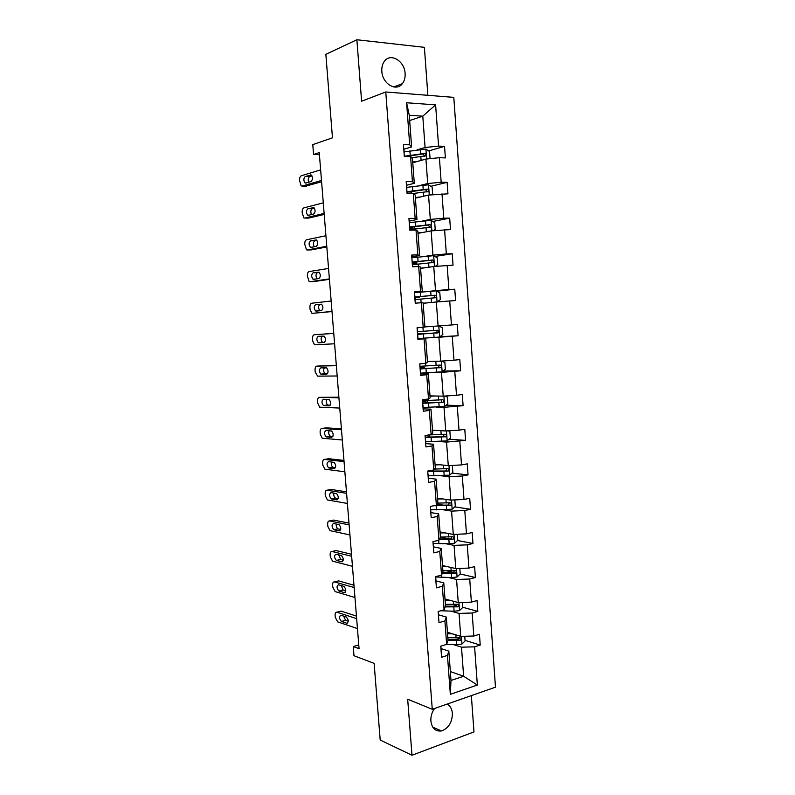 <?xml version="1.0" encoding="UTF-8"?>
<svg xmlns="http://www.w3.org/2000/svg" width="795" height="795" viewBox="0 0 795 795"><rect width="100%" height="100%" fill="white"/><g stroke="black" fill="none" stroke-linecap="round" stroke-linejoin="round"><path stroke-width="1.19" d="M381.829 71.312C382.355 83.873 396.397 92.101 402.379 83.644C404.436 80.951 405.351 77.552 405.102 73.468C404.665 60.977 390.434 52.44 384.373 61.334C382.425 64.007 381.58 67.337 381.829 71.312M434.577 708.474C431.864 712.26 430.632 716.444 430.88 721.045C431.953 728.349 435.491 731.648 441.483 730.933C448.589 728.28 452.226 722.426 452.385 713.354C451.958 708.902 450.218 705.811 447.168 704.082M427.869 95.321L424.401 47.342L356.875 39.75L361.606 101.213L385.764 91.982L432.261 709.289L407.676 699.222L411.999 755.25L473.979 731.927L471.356 695.625M411.999 755.25L380.199 740.026L374.127 663.368L353.994 655.726L353.258 646.534L359.062 648.67L319.252 152.61L313.568 154.488L319.421 154.697M356.875 39.75L325.851 54.318L332.469 137.813L312.773 144.63L313.568 154.488M432.261 709.289L495.474 687.188L453.806 97.368L385.764 91.982M417.047 149.858L425.077 147.502L422.791 116.159L435.61 104.87L438.572 146.091L444.544 146.359L428.664 150.931M409.663 120.542L422.791 116.159L409.276 115.285L411.611 146.926L403.9 149.231M425.077 147.502L438.572 146.091M419.671 185.543L427.71 183.556L425.921 159.08L439.406 157.698L445.369 157.907L444.544 146.359M439.406 157.698L441.175 182.224L447.118 182.343L430.83 186.298M422.274 221.05L430.324 219.43L428.545 195.073L447.943 193.831L447.118 182.343M442 193.771L443.759 218.178L449.682 218.138L432.917 221.477M424.868 256.387L432.927 255.125L431.158 230.888L450.497 229.576L449.682 218.138M444.584 229.666L446.333 253.953L452.226 253.764L434.915 256.447M427.452 291.546L435.511 290.642L433.752 266.524L453.041 265.152L452.226 253.764M447.158 265.381L448.897 289.549L454.77 289.221L436.803 291.218M426.766 326.755L438.085 325.98L436.336 301.991L455.575 300.54L454.77 289.221M449.712 300.917L451.441 324.966L457.284 324.489L458.099 335.758L439.913 336.752M427.442 361.477L440.649 361.149L438.91 337.269L458.099 335.758M452.256 336.285L453.975 360.215L459.798 359.588L460.603 370.808L443.093 371.017M429.986 395.9L443.203 396.149L441.473 372.388L460.603 370.808M454.79 371.474L456.499 395.284L462.302 394.519L463.097 405.679L446.144 405.172M432.52 430.155L445.737 430.97L444.017 407.328L463.097 405.679M457.304 406.493L459.013 430.184L464.787 429.28L465.582 440.38L449.096 439.208M435.034 464.25L448.271 465.622L446.552 442.09L465.582 440.38M459.818 441.334L461.507 464.916L467.261 463.863L468.046 474.913L451.967 473.104M437.538 498.177L450.785 500.105L449.076 476.692L462.312 476.006L468.046 474.913M462.312 476.006L464.002 499.469L469.716 498.276L470.511 509.277L454.77 506.872M440.033 531.944L453.279 534.419L451.58 511.115L464.787 510.509L470.511 509.277M464.787 510.509L466.466 533.852L472.17 532.531L472.955 543.472L457.522 540.501M442.507 565.553L455.774 568.564L454.084 545.38L467.261 544.843L472.955 543.472M467.261 544.843L468.931 568.077L474.605 566.616L475.39 577.508L460.226 573.98L459.828 568.415M444.981 598.993L458.248 602.55L456.569 579.476L469.716 579.008L475.39 577.508M469.716 579.008L471.385 602.133L477.04 600.533L477.815 611.375L462.64 607.251M447.436 632.283L460.712 636.368L459.043 613.402L472.17 613.015L477.815 611.375M472.17 613.015L473.82 636.02L479.455 634.291L480.22 645.073L465.045 640.363M450.338 671.556L463.624 676.257L461.498 647.17L474.605 646.852L480.22 645.073M474.605 646.852L477.348 685.042L450.338 694.313L447.456 655.398L441.573 657.256L440.748 646.186L446.641 644.367L444.912 620.925L438.999 622.644L438.164 611.514L444.087 609.835L442.348 586.273L436.405 587.853L435.571 576.663L441.523 575.133L439.774 551.452L433.812 552.893L432.967 541.643L438.949 540.252L437.19 516.462L431.198 517.754L430.353 506.445L436.356 505.203L434.587 481.283L428.565 482.436L427.72 471.077L433.752 469.974L431.973 445.935L425.931 446.939L425.077 435.531L431.128 434.577L429.35 410.419L423.278 411.263L422.423 399.796L428.505 398.991L426.706 374.713L420.605 375.419L419.75 363.881L425.862 363.226L424.053 338.829L417.932 339.376L417.067 327.788L423.198 327.292L421.39 302.766L415.238 303.163L414.364 291.517L420.525 291.159L418.707 266.514L412.526 266.762L411.651 255.056L417.842 254.857L416.014 230.083L409.803 230.172L408.928 218.406L415.149 218.367L413.301 193.463L428.197 191.575C428.863 190.343 428.545 189.538 427.243 189.15L406.941 191.684M412.436 181.687L410.588 156.655L412.466 158.602L414.294 183.317L412.436 181.687L406.195 181.568L407.07 193.394L413.301 193.463L415.149 194.944L416.968 219.519L409.246 221.109M411.611 146.926L409.703 144.819L403.433 144.541L404.317 156.426L410.588 156.655M409.703 144.819L406.603 102.754L435.61 104.87M414.294 183.317L406.583 185.255M412.774 162.746L425.921 159.08M427.71 183.556L441.175 182.224M416.968 219.519L415.149 218.367M415.387 198.134L428.545 195.073M430.324 219.43L443.759 218.178M416.014 230.083L417.822 231.087L419.631 255.553L411.899 256.775M419.631 255.553L417.842 254.857M417.991 233.352L431.158 230.888M432.927 255.125L446.333 253.953M418.707 266.514L420.476 267.06L422.274 291.397L414.533 292.272M422.274 291.397L420.525 291.159M420.575 268.402L433.752 266.524M435.511 290.642L448.897 289.549M421.39 302.766L423.119 302.845L424.908 327.063L423.198 327.292M423.149 303.283L436.336 301.991M438.085 325.98L451.441 324.966M425.862 363.226L427.521 362.55L425.742 338.461L418.001 338.869M425.742 338.461L424.053 338.829M430.85 337.706L438.91 337.269M440.649 361.149L453.975 360.215M428.505 398.991L430.135 397.868L428.366 373.889L420.615 373.958M428.366 373.889L426.706 374.713M433.404 372.467L441.473 372.388M443.203 396.149L456.499 395.284M431.128 434.577L432.728 433.007L430.97 409.147L423.208 408.878M430.97 409.147L429.35 410.419M435.938 407.06L444.017 407.328M445.737 430.97L459.013 430.184M433.752 469.974L435.302 467.967L433.553 444.226L425.792 443.62M433.553 444.226L431.973 445.935M438.472 441.483L446.552 442.09M448.271 465.622L461.507 464.916M436.356 505.203L437.876 502.758L436.127 479.137L428.366 478.192M436.127 479.137L434.587 481.283M440.986 475.748L449.076 476.692M450.785 500.105L464.002 499.469M438.949 540.252L440.43 537.38L438.691 513.878L430.92 512.596M438.691 513.878L437.19 516.462M443.491 509.833L451.58 511.115M453.279 534.419L466.466 533.852M441.523 575.133L442.974 571.834L441.245 548.441L433.464 546.841M441.245 548.441L439.774 551.452M445.985 543.76L454.084 545.38M455.774 568.564L468.931 568.077M444.087 609.835L445.508 606.118L443.789 582.844L435.998 580.906M443.789 582.844L442.348 586.273M448.459 577.528L456.569 579.476M458.248 602.55L471.385 602.133M446.641 644.367L448.022 640.233L446.313 617.069L438.522 614.813M446.313 617.069L444.912 620.925M450.934 611.136L459.043 613.402M460.712 636.368L473.82 636.02M450.338 694.313L450.994 680.47L448.827 651.135L441.036 648.561M448.827 651.135L447.456 655.398M358.764 644.944L353.258 646.534M453.389 644.576L461.498 647.17M450.994 680.47L463.624 676.257L477.348 685.042M406.603 102.754L409.276 115.285M459.391 638.604L457.632 638.057M456.787 605.661L452.633 604.528M453.925 572.509L446.621 570.81M449.891 539.03L440.42 537.201M443.55 505.163L437.002 504.159M435.481 471.256L432.241 470.898M413.937 155.174L409.008 156.595M357.452 628.606L337.676 621.869L335.271 617.298L335.112 615.37C335.043 613.064 335.659 612.011 336.941 612.21L356.647 618.659M356.448 616.095L341.065 611.117L336.941 612.21M341.492 621.471L341.443 621.452C339.077 618.59 338.928 616.523 340.985 615.241L346.312 617C348.707 619.901 348.856 621.978 346.759 623.25L341.492 621.471L345.626 620.348L343.609 616.105M348.29 621.243L345.626 620.348M449.324 632.86L447.476 632.8M452.603 633.873L447.535 633.685M464.747 636.258L465.085 640.929L461.885 644.099L456.569 644.705L446.671 644.298M448.002 640.303L460.216 640.363C461.617 639.15 461.527 638.296 459.967 637.799L447.843 637.749M459.331 637.898L458.149 639.746L447.963 639.399M354.958 597.522L335.132 591.589L332.797 587.117L332.638 585.18C332.578 582.864 333.184 581.771 334.466 581.91L354.153 587.535M353.964 585.239L338.61 580.906L334.466 581.91M339.018 591.043L338.899 591.003C336.603 588.171 336.464 586.104 338.501 584.782L343.897 586.342C346.222 589.214 346.352 591.301 344.275 592.603L339.018 591.043L343.162 589.999L341.164 585.547M345.795 590.774L343.162 589.999M352.453 566.298L332.568 561.181L330.322 556.808L330.163 554.86C330.094 552.535 330.7 551.402 331.982 551.482L351.638 556.261M351.479 554.244L336.136 550.557L331.982 551.482M336.524 560.485L336.355 560.425C334.109 557.623 333.999 555.556 336.017 554.194L341.462 555.556C343.738 558.388 343.847 560.485 341.78 561.817L336.524 560.485L340.697 559.521L338.72 554.86M435.67 577.885L435.61 577.19M343.271 560.177L340.697 559.521M446.87 599.5L445.011 599.46M450.139 600.384L445.071 600.255M462.293 602.421L462.66 607.529L459.45 610.639L454.114 611.226L440.877 610.749M445.21 606.903L457.841 606.833C459.172 605.611 459.063 604.766 457.522 604.28L445.369 604.329M456.847 604.379L455.863 606.297L445.508 606.098M444.395 565.98L442.537 565.961M447.665 566.726L442.596 566.656M460.226 573.98L457.006 577.021L451.649 577.587L435.6 576.971M442.318 573.334L455.456 573.155C456.718 571.913 456.588 571.068 455.068 570.601L442.894 570.76M454.352 570.701L453.498 572.698L442.626 572.619M349.929 534.936L330.005 530.643L327.828 526.37L327.669 524.412C327.6 522.067 328.206 520.904 329.488 520.924L349.124 524.859M348.985 523.11L333.661 520.079L329.488 520.924M334.029 529.788L333.791 529.708C331.604 526.946 331.515 524.869 333.522 523.478L339.028 524.63C341.234 527.433 341.323 529.53 339.276 530.901L334.029 529.788L337.974 528.834C336.633 527.86 336.066 526.27 336.285 524.044M433.116 543.651L433.076 543.045M340.727 529.44L338.213 528.913M441.911 532.302L440.052 532.302M445.18 532.908L440.102 532.908M457.344 534.25L457.781 540.262L454.541 543.233L449.175 543.78L433.215 543.412M439.277 539.626L453.051 539.308C454.253 538.056 454.094 537.211 452.603 536.764L440.4 537.023M451.828 536.864L450.785 538.99L439.595 539M347.405 503.434L327.421 499.966L325.334 495.792L325.165 493.824C325.105 491.469 325.712 490.267 326.984 490.227L346.59 493.307M346.471 491.837L331.177 489.462L326.984 490.227M331.525 498.962L331.227 498.872C329.09 496.13 329.021 494.053 331.008 492.622L336.573 493.566C338.72 496.338 338.789 498.435 336.762 499.846L331.525 498.962L335.42 498.077C334.029 497.004 333.512 495.335 333.86 493.079M430.562 509.247L430.522 508.73M338.143 498.574L335.719 498.167M439.426 498.455L437.558 498.475M442.686 498.932L437.598 498.992M454.849 499.906L455.316 506.385L452.067 509.287L430.701 509.684M433.752 505.739L450.636 505.292C451.769 504.04 451.6 503.195 450.119 502.758L437.647 503.126M449.284 502.867L448.3 505.083L436.266 505.222M344.861 471.793L324.837 469.159L322.82 465.085L322.661 463.107C322.591 460.732 323.197 459.5 324.469 459.401L344.046 461.617M343.947 460.424L328.673 458.725L324.469 459.401M329.001 468.007L328.643 467.887C326.576 465.184 326.516 463.097 328.484 461.637L334.109 462.362C336.196 465.105 336.245 467.202 334.238 468.653L329.001 468.007L332.857 467.182C331.426 465.989 330.949 464.25 331.445 461.974M335.53 467.579L333.214 467.291M436.912 464.449L435.054 464.489M440.182 464.787L435.084 464.906M451.61 465.443L452.375 465.781L452.852 472.339L449.582 475.172L428.187 475.798M432.271 471.296L432.192 470.262M427.879 471.664L448.211 471.107C449.274 469.855 449.086 469.01 447.625 468.593L434.438 469.09M446.71 468.692L445.816 471.008L427.839 471.057M342.317 440.003L322.233 438.224L320.296 434.239L320.137 432.261C320.067 429.866 320.663 428.594 321.945 428.445L341.492 429.787M341.423 428.873L326.159 427.839L321.945 428.445M326.477 436.902L326.049 436.773C324.042 434.1 324.012 432.013 325.95 430.502L331.624 431.009C333.661 433.732 333.681 435.829 331.704 437.32L326.477 436.902L330.283 436.147C328.792 434.825 328.385 433.017 329.05 430.731M332.886 436.445L330.7 436.276M434.398 430.274L432.53 430.343M437.657 430.473L432.55 430.661M448.32 430.82L449.891 431.536L450.368 438.134L447.088 440.897L425.653 441.742M425.236 437.588L445.766 436.763C446.77 435.501 446.552 434.666 445.121 434.259L428.634 434.964M444.097 434.358L443.312 436.763L425.305 437.121L425.186 435.511M339.753 408.073L319.63 407.159L317.762 403.264L317.603 401.276C317.533 398.861 318.129 397.55 319.401 397.341L338.928 397.808M338.879 397.172L319.401 397.341M323.933 405.669L323.456 405.529C321.498 402.886 321.488 400.789 323.416 399.239L329.14 399.527C331.108 402.21 331.118 404.317 329.15 405.857L323.933 405.669L327.699 404.983C326.159 403.482 325.811 401.594 326.675 399.328M330.183 405.192L328.176 405.122M431.864 395.93L429.996 396.029M435.123 395.99L430.016 396.248M445.111 396.019L447.386 397.132L447.873 403.761L444.574 406.454L423.109 407.527M422.682 403.343L443.302 402.25C444.246 400.988 444.017 400.153 442.606 399.756L422.602 400.71M422.652 401.386L424.252 400.968L422.602 400.799M426.686 400.61L422.781 401.723L422.88 403.015M441.444 399.865L441.404 402.191L440.798 402.359L422.662 403.015M337.179 375.995L317.672 376.134L315.217 372.149L315.059 370.152C314.989 367.727 315.585 366.376 316.857 366.107L336.345 365.69M336.325 365.342L316.857 366.107M321.379 374.296L320.842 374.147C318.944 371.523 318.954 369.427 320.852 367.837L326.636 367.896C328.544 370.55 328.534 372.666 326.596 374.246L321.379 374.296L325.105 373.69C323.486 371.951 323.237 369.983 324.36 367.777M419.859 363.872L419.998 367.21L424.57 367.28L420.277 367.986L420.336 368.741M327.421 373.819L325.642 373.839M429.32 361.427L427.452 361.546M432.579 361.347L427.462 361.665M441.941 361.059L444.882 362.56L445.359 369.218L442.06 371.831L420.555 373.143M420.128 368.95L440.828 367.558C441.712 366.306 441.464 365.481 440.072 365.084L420.038 366.286M420.038 367.807L421.767 367.489L420.018 367.449M420.058 366.555L420.525 367.161M438.731 365.203L438.929 367.588L438.264 367.787L420.108 368.751M334.596 343.778L315.118 344.801L314.393 344.613L312.664 340.906L312.505 338.899C312.425 336.454 313.021 335.063 314.293 334.735L333.761 333.423M333.751 333.363L314.293 334.735M318.815 342.784L318.219 342.625C316.38 340.031 316.4 337.925 318.288 336.295L324.112 336.126C325.97 338.75 325.94 340.876 324.022 342.496L318.815 342.784L322.502 342.257C320.773 340.091 320.673 338.014 322.214 336.047M417.683 334.635L418.011 338.928M417.176 327.779L417.375 331.942M324.499 342.327L323.098 342.406M331.992 311.411L312.544 313.339L311.759 313.141L310.1 309.513L309.931 307.496C309.861 305.041 310.457 303.611 311.72 303.223L331.157 301.007M312.544 313.339L332.002 311.551M316.241 311.123L315.595 310.964C313.806 308.4 313.846 306.284 315.714 304.614L321.587 304.207C323.386 306.81 323.336 308.937 321.438 310.597L316.241 311.123M414.94 299.218L415.348 303.153M319.997 310.746L319.888 310.686C318.099 308.122 318.139 306.015 320.007 304.346L321.538 304.177M329.388 278.896L309.971 281.728L309.116 281.529L307.357 275.964C307.277 273.49 307.874 272.019 309.136 271.572L328.544 268.442M314.045 281.539L329.418 279.323M411.76 256.507L412.088 260.859M313.657 279.333L312.952 279.164C311.223 276.63 311.282 274.504 313.121 272.794L319.043 272.138C320.783 274.722 320.723 276.859 318.845 278.558L313.657 279.333M317.066 278.826C315.536 276.193 315.655 274.116 317.434 272.615L313.121 272.794M430.025 326.526L424.898 326.914M438.82 325.93L442.358 327.818L442.845 334.506L439.526 337.05L417.981 338.591M417.554 334.377L438.333 332.708C439.168 331.455 438.91 330.631 437.528 330.243L417.464 331.704M417.534 334.049L419.273 333.86L417.524 333.95M417.445 332.598L418.319 333.84L422.075 333.652L417.772 334.307M435.869 330.372C437.151 330.909 437.349 331.724 436.445 332.817L417.554 334.317M415 297.032L419.382 297.25L415.636 297.698L414.97 299.218M437.22 301.921L440.311 299.626L439.824 292.898L436.157 290.861L414.573 292.699M428.276 302.776L423.149 303.203M425.027 303.094L423.149 303.253M415.079 299.626L435.819 297.688C436.614 296.436 436.336 295.621 434.974 295.233L414.771 296.962M414.781 297.052L432.977 295.442C434.507 295.77 434.825 296.575 433.951 297.877L435.819 297.688M414.831 297.688L416.57 297.469L414.811 297.519M412.416 262.241L412.486 263.165L416.868 263.284L413.132 263.98L412.506 264.715L433.295 262.489C434.04 261.247 433.752 260.432 432.41 260.045L412.178 262.042M435.213 266.404L437.767 264.576L437.27 257.819L433.593 255.672L411.969 257.759M425.703 267.677L420.555 268.163M422.453 268.134L420.565 268.312M412.198 262.28L430.413 260.343C431.923 260.661 432.261 261.466 431.427 262.767L433.295 262.489M412.426 263.841L414.046 263.503L412.277 263.423M326.765 246.231L307.377 249.978L306.463 249.779L304.763 244.284C304.684 241.799 305.28 240.289 306.542 239.772L325.92 235.727M311.322 249.878L326.825 246.957M311.054 247.394L310.308 247.225C308.629 244.721 308.698 242.584 310.527 240.825L316.48 239.931C318.179 242.485 318.089 244.631 316.241 246.38L311.054 247.394M314.244 246.768C312.972 244.095 313.17 242.087 314.85 240.736L316.897 240.319M433.265 230.699L435.213 229.358L434.716 222.56L431.019 220.324L409.355 222.64M423.109 232.398L417.961 232.955M419.859 233.005L417.981 233.213M409.882 229.636L430.751 227.122C431.456 225.879 431.148 225.074 429.837 224.687L409.564 226.943M409.813 227.291L409.813 228.761M409.594 227.33L427.839 225.074L429.34 226.416M411.512 229.387L409.842 229.169M409.922 228.761L414.215 229.04M324.131 213.418L304.773 218.088L303.799 217.89L302.16 212.474C302.09 209.96 302.676 208.419 303.938 207.843L323.287 202.874M308.579 218.069L324.211 214.441M308.45 215.316L307.655 215.147C306.025 212.662 306.105 210.516 307.913 208.717L313.906 207.575C315.555 210.099 315.456 212.255 313.618 214.054L308.45 215.316M311.471 214.58C310.408 211.917 310.666 209.96 312.256 208.717L314.452 208.161M431.367 194.795L432.639 193.96L432.142 187.133L428.425 184.788L406.732 187.352M420.505 196.941L415.348 197.577M417.256 197.697L415.378 197.925M407.09 192.181L425.246 189.627L426.746 190.88M321.488 180.455L302.16 186.06L301.126 185.861L299.546 180.515C299.467 177.991 300.063 176.401 301.315 175.765L320.633 169.862M305.837 186.119L321.587 181.777M305.827 183.089L304.982 182.93C303.402 180.465 303.501 178.309 305.29 176.46L311.322 175.069C312.912 177.563 312.803 179.74 310.984 181.578L305.827 183.089M308.718 182.244C307.834 179.61 308.152 177.722 309.653 176.55L311.968 175.854M429.548 158.702L430.055 158.384L429.558 151.517L425.832 149.082L404.099 151.895M408.729 155.929L408.968 156.595M417.892 161.315L412.724 162.011M414.642 162.22L412.754 162.478M411.661 157.768L425.623 155.86C426.249 154.637 425.921 153.833 424.639 153.445L404.416 156.218M405.997 156.486L422.642 154.011L424.142 155.184M346.759 623.25L347.783 622.972M461.965 644.02L461.408 636.348M456.082 638.067L455.843 634.867M456.569 644.705L456.27 640.631M458.149 639.746L460.156 640.372M344.275 592.603L345.209 592.364M341.78 561.817L342.625 561.628M459.53 610.56L458.944 602.531M443.908 610.928L443.839 609.914M453.627 604.548L453.389 601.249M454.114 611.226L453.816 607.132M455.704 606.317L457.711 606.863M457.085 576.941L456.469 568.544M441.434 577.409L441.265 575.202M451.163 570.88L450.914 567.461M451.649 577.587L451.351 573.473M453.249 572.738L455.257 573.205M339.276 530.901L340.022 530.742M454.621 543.164L453.985 534.389M438.939 543.73L438.691 540.312M448.678 537.042L448.42 533.515M449.175 543.78L448.877 539.656M450.785 538.99L452.792 539.378M336.762 499.846L337.408 499.727M452.146 509.217L451.481 500.075M436.435 509.893L436.137 505.759M446.194 503.046L445.925 499.399M446.691 509.814L446.383 505.66M448.3 505.083L450.308 505.382M334.238 468.653L334.774 468.563M449.662 475.102L448.976 465.582M430.651 470.541L430.701 471.266M433.921 475.887L433.613 471.733M443.69 468.881L443.411 465.115M444.186 475.678L443.888 471.515M445.816 471.008L447.814 471.226M447.168 440.828L446.452 430.93M428.018 435.064L428.177 437.23M425.295 435.491L425.414 437.121M431.397 441.722L431.089 437.548M441.175 434.547L440.897 430.671M441.682 441.384L441.374 437.19M443.312 436.763L445.309 436.902M444.663 406.384L443.908 396.099M428.356 400.541L428.237 399.03M425.504 401.236L425.643 403.025M428.853 407.378L428.545 403.184M438.651 400.054L438.353 396.059M439.158 406.921L438.85 402.707M440.798 402.359L442.795 402.419M442.139 371.772L441.364 361.099M425.792 365.998L425.593 363.255M423.01 367.618L423.089 368.661M426.309 372.875L425.991 368.661M436.107 365.382L435.809 361.268M436.614 372.289L436.306 368.055M438.264 367.787L440.271 367.757M420.008 367.32L420.803 367.23M315.714 304.614L320.007 304.346M314.264 281.529L309.971 281.728M439.605 336.991L438.8 325.93M423.228 331.296L422.94 327.311M423.745 338.213L423.427 333.97M433.563 330.551L433.255 326.308M434.07 337.478L433.762 333.234M435.73 333.045L437.727 332.926M417.524 333.91L418.319 333.84M414.831 297.747L415.636 297.698M437.051 301.931L436.246 290.91M420.654 296.426L420.336 292.163M417.763 296.754L417.792 297.27M421.121 302.776L420.853 299.109M430.999 295.541L430.681 291.258M431.506 302.458L431.198 298.234M432.977 295.442L434.974 295.233M412.436 264.01L413.132 263.98M434.467 266.464L433.682 255.732M418.061 261.376L417.743 257.093M415.169 261.873L415.268 263.145M418.438 266.524L418.259 264.079M428.425 260.363L428.108 256.06M428.922 267.209L428.624 263.066M430.413 260.343L432.41 260.045M311.69 249.869L307.377 249.978M310.527 240.825L314.85 240.736M431.874 230.818L431.109 220.374M415.457 226.158L415.139 221.855M412.575 226.823L412.724 228.861M415.745 230.083L415.656 228.871M425.832 225.005L425.514 220.682M426.329 231.792L426.031 227.728M427.839 225.074L429.837 224.687M309.106 218.069L304.773 218.088M307.913 208.717L312.256 208.717M429.26 195.004L428.525 184.847M412.834 190.77L412.516 186.447M407.199 192.161L407.288 193.394M409.962 191.595L410.091 193.423M423.228 189.478L422.91 185.136M423.725 196.196L423.427 192.211M425.246 189.627L427.243 189.15M306.502 186.129L302.16 186.06M305.29 176.46L309.653 176.55M310.447 174.9L311.034 174.91M426.637 159L425.921 149.142M410.21 155.204L409.882 150.861M420.615 153.773L420.297 149.41M421.102 160.421L420.813 156.526M422.642 154.011L424.639 153.445M393.764 86.963L402.379 83.644M432.798 727.187L441.483 730.933M441.106 649.604L440.857 646.146M341.443 621.452L345.577 620.329M458.218 639.736L460.216 640.363M438.592 615.757L438.284 611.623M338.899 591.003L343.052 589.96M436.067 581.751L435.749 577.597M336.355 560.425L340.518 559.461M455.863 606.297L457.841 606.833M453.498 572.698L455.456 573.155M433.523 547.566L433.215 543.392M333.791 529.708L337.974 528.834M451.113 538.931L453.051 539.308M430.97 513.222L430.651 509.029M331.227 498.872L335.42 498.077M448.708 504.994L450.636 505.292M428.396 478.709L428.088 474.486M427.889 471.823L427.829 471.057M328.643 467.887L332.857 467.182M446.293 470.898L448.211 471.107M425.822 444.017L425.504 439.784M326.049 436.773L330.283 436.147M429.747 437.23L429.578 434.945M443.858 436.634L445.766 436.763M423.228 409.167L422.91 404.903M422.711 402.22L422.533 399.786M323.456 405.529L327.699 404.983M427.213 402.995L427.044 400.76M441.404 402.2L443.302 402.25M420.625 374.137L420.307 369.854M320.842 374.147L325.105 373.69M424.669 368.592L424.57 367.28M438.939 367.598L440.828 367.558M318.219 342.625L322.502 342.257M414.851 296.505L414.533 292.182M315.595 310.964L319.888 310.686M412.635 266.752L412.406 263.662M312.952 279.164L315.555 279.045M436.455 332.817L438.333 332.708M417.514 333.801L418.021 333.761M419.382 297.25L419.333 296.615M416.868 263.284L416.749 261.694M409.922 230.162L409.753 227.907M409.544 225.144L409.216 220.781M310.308 247.225L312.137 247.185M414.334 229.03L414.155 226.605M428.903 227.479L430.751 227.122M407.179 193.394L407.08 191.973M406.871 189.2L406.543 184.808M307.655 215.147L309.146 215.147M411.701 193.443L411.542 191.337M426.756 191.923L428.197 191.575M404.436 156.426L404.397 155.86M404.188 153.077L403.86 148.665M304.982 182.93L306.294 182.949M424.401 156.208L425.623 155.86"/></g></svg>
